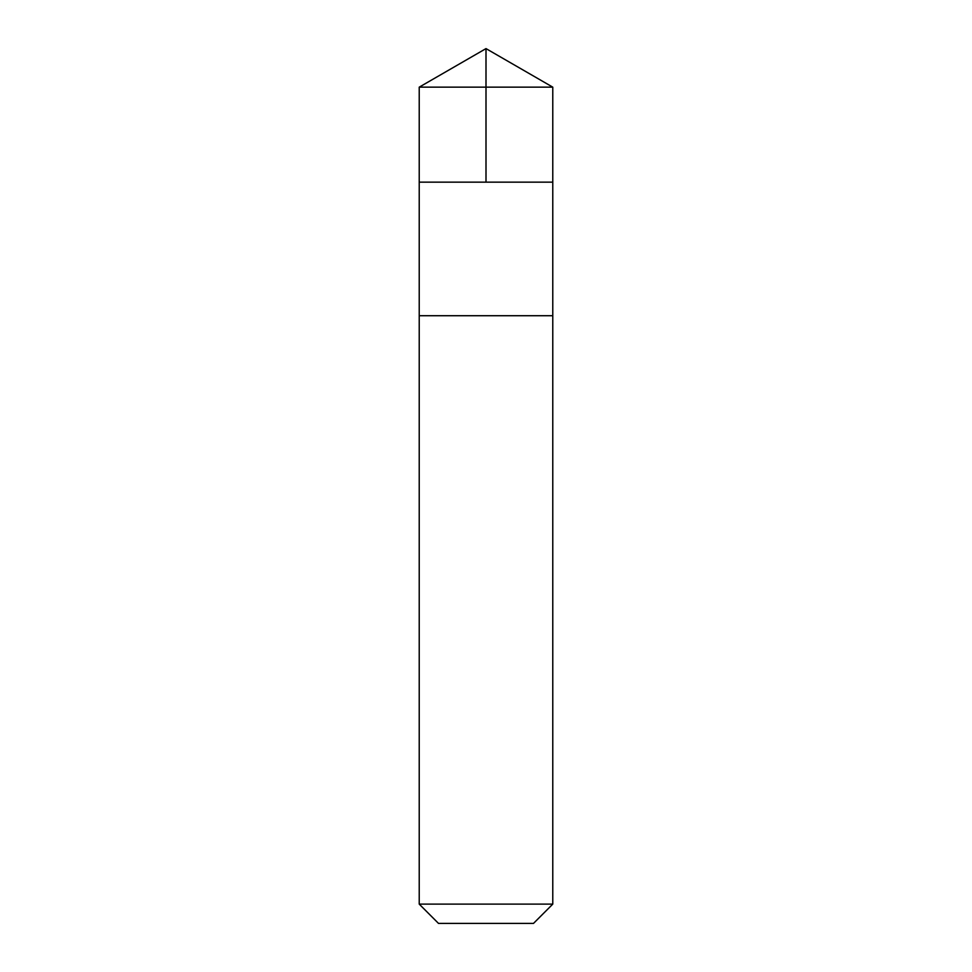 <?xml version="1.0" encoding="UTF-8"?>
<svg xmlns="http://www.w3.org/2000/svg" width="972" height="972" viewBox="0 0 972 972"><rect width="100%" height="100%" fill="white"/><g stroke="black" fill="none" stroke-linecap="round" stroke-linejoin="round"><path stroke-width="1.46" d="M419.224 182.153L552.776 182.153L552.776 87.152L419.224 87.152L419.224 182.153L552.776 182.153L552.776 315.718L419.224 315.718L419.224 182.153M424.181 315.718L419.224 315.718L419.224 904.118L552.776 904.118L552.776 315.718L424.181 315.718M552.776 904.118L533.507 923.4L438.493 923.4L419.224 904.118M486 182.153L486 48.6L419.224 87.152M486 48.6L552.776 87.152"/></g></svg>
